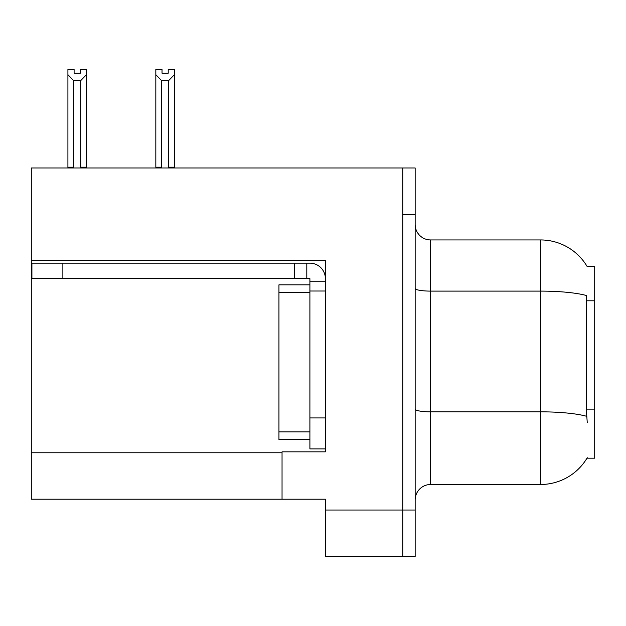 <?xml version="1.0" encoding="UTF-8"?>
<svg xmlns="http://www.w3.org/2000/svg" width="626" height="626" viewBox="0 0 626 626"><rect width="100%" height="100%" fill="white"/><g stroke="black" fill="none" stroke-linecap="round" stroke-linejoin="round"><path stroke-width="0.94" d="M31.3 260.22L325.379 260.22L325.379 451.839L282.044 451.839L282.044 499.204L31.3 499.204L31.3 167.971L402.776 167.971L402.776 556.467L325.379 556.467L325.379 510.033L402.776 510.033L402.776 556.467L415.155 556.467L415.155 510.033L402.776 510.033L402.776 214.405L415.155 214.405L415.155 510.033M282.044 499.204L325.379 499.204L325.379 510.033M587.102 266.449A54.172 54.172 0 0 0 540.528 239.946A54.172 54.172 0 0 1 587.102 266.449L594.7 266.253L594.7 458.185L586.985 458.185L587.258 457.723A54.172 54.172 0 0 1 540.528 484.493A54.172 54.172 0 0 0 586.985 458.185M415.155 499.978A15.478 15.478 0 0 1 430.633 484.493L540.528 484.493L540.528 239.946A54.172 54.172 0 0 1 586.985 266.253A54.172 54.172 0 0 0 540.528 239.946L430.633 239.946A15.478 15.478 0 0 1 415.155 224.468A15.478 15.478 0 0 0 430.633 239.946L430.633 484.493A15.478 15.478 0 0 0 415.155 499.978M587.258 422.581L586.265 409.138L586.484 295.535A54.172 9.406 180 0 0 540.528 291.106L430.633 291.106A15.478 2.684 -0 0 1 415.155 288.414M402.776 167.971L415.155 167.971L415.155 214.405M169.435 167.971L168.676 167.197L168.676 80.582L161.563 80.582L155.827 74.682L155.827 69.533L162.024 69.533L162.024 73.203L168.214 73.203L162.024 73.203M168.214 73.203L168.214 69.533L174.404 69.533L174.404 74.682L168.676 80.582M168.676 167.197L174.404 167.197L174.404 167.971L174.404 74.682M161.563 80.582L161.563 167.197L160.796 167.971M155.827 167.197L155.827 74.682L155.827 167.197L161.563 167.197M80.3 73.203L74.103 73.203L80.3 73.203L80.3 69.533L86.49 69.533L86.49 74.682L80.762 80.582L73.649 80.582L73.649 167.197L67.913 167.197L67.913 167.971M73.649 80.582L67.913 74.682L67.913 69.533L74.103 69.533L74.103 73.203M73.649 167.197L72.882 167.971M67.913 74.682L67.913 167.197M86.49 74.682L86.49 167.197L80.762 167.197L80.762 80.582M81.521 167.971L80.762 167.197M86.49 167.197L86.49 167.971M62.874 278.64L62.874 263.163L31.918 263.163L31.918 278.64L309.901 278.64L309.901 281.731L325.379 281.731M62.874 263.163L309.901 263.163A15.478 15.478 0 0 1 325.379 278.648M309.901 448.897L325.379 448.897L309.901 448.897L309.901 281.731M306.803 278.64L306.803 263.163M325.379 291.02L309.901 291.02L309.901 284.83L278.946 284.83L278.946 439.608L309.901 439.608M294.423 278.64L294.423 263.163M31.3 452.77L282.044 452.77M594.7 300.793L586.265 300.793M594.7 409.138L586.265 409.138M586.656 416.306A54.172 9.406 180 0 0 540.528 411.83L430.633 411.83A15.478 2.684 0 0 1 415.155 409.146M325.379 417.941L309.901 417.941M278.946 431.87L309.901 431.87M278.946 292.569L309.901 292.569"/></g></svg>
